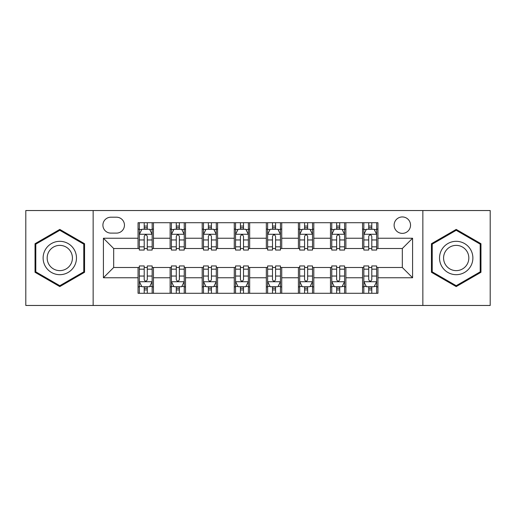 <?xml version="1.0" encoding="UTF-8"?>
<svg xmlns="http://www.w3.org/2000/svg" width="516" height="516" viewBox="0 0 516 516"><rect width="100%" height="100%" fill="white"/><g stroke="black" fill="none" stroke-linecap="round" stroke-linejoin="round"><path stroke-width="0.77" d="M402.325 216.946A8.211 8.211 0 0 0 394.114 225.157A8.211 8.211 0 0 0 402.325 233.367A8.211 8.211 0 0 0 410.536 225.157A8.211 8.211 0 0 0 402.325 216.946M422.849 305.466L490.2 305.466L490.2 210.534L422.849 210.534L422.849 305.466L93.151 305.466L93.151 210.534L25.8 210.534L25.8 305.466L93.151 305.466M110.856 233.109L116.5 233.109A7.953 7.953 0 0 0 124.453 225.157A7.953 7.953 0 0 0 116.5 217.204L110.856 217.204A7.953 7.953 0 0 0 102.903 225.157A7.953 7.953 0 0 0 110.856 233.109M422.849 210.534L93.151 210.534M138.049 277.756L103.413 277.756L103.413 238.244L138.049 238.244L138.049 248.506L113.675 248.506L113.675 267.494L138.049 267.494L138.049 293.281L377.951 293.281L377.951 267.494L402.325 267.494L402.325 248.506L377.951 248.506L377.951 238.244L412.587 238.244L412.587 277.756L377.951 277.756M377.951 238.244L377.951 222.719L138.049 222.719L138.049 238.244M362.555 222.719L362.555 248.506L363.838 248.506M368.714 248.506L371.791 248.506M376.667 248.506L377.951 248.506M362.555 248.506L344.591 248.506M330.485 222.719L330.485 248.506L331.762 248.506M336.638 248.506L339.722 248.506M330.485 248.506L312.522 248.506M298.409 222.719L298.409 248.506L299.693 248.506M304.569 248.506L307.646 248.506M298.409 248.506L280.452 248.506M266.34 222.719L266.34 248.506L267.623 248.506M272.5 248.506L275.576 248.506M266.34 248.506L248.377 248.506M234.264 222.719L234.264 248.506L235.548 248.506M240.424 248.506L243.5 248.506M234.264 248.506L216.307 248.506M202.195 222.719L202.195 248.506L203.478 248.506M208.354 248.506L211.431 248.506M202.195 248.506L184.238 248.506M170.125 222.719L170.125 248.506L171.409 248.506M176.279 248.506L179.362 248.506M170.125 248.506L152.162 248.506M138.049 248.506L139.333 248.506M144.209 248.506L147.286 248.506M138.049 267.494L139.333 267.494M144.209 267.494L147.286 267.494M152.162 267.494L153.446 267.494L153.446 293.281M171.409 267.494L153.446 267.494M176.279 267.494L179.362 267.494M184.238 267.494L185.515 267.494L185.515 293.281M203.478 267.494L185.515 267.494M208.354 267.494L211.431 267.494M216.307 267.494L217.591 267.494L217.591 293.281M235.548 267.494L217.591 267.494M240.424 267.494L243.5 267.494M248.377 267.494L249.66 267.494L249.66 293.281M267.623 267.494L249.66 267.494M272.5 267.494L275.576 267.494M280.452 267.494L281.736 267.494L281.736 293.281M299.693 267.494L281.736 267.494M304.569 267.494L307.646 267.494M312.522 267.494L313.805 267.494L313.805 293.281M331.762 267.494L313.805 267.494M336.638 267.494L339.722 267.494M344.591 267.494L345.875 267.494L345.875 293.281M363.838 267.494L345.875 267.494M368.714 267.494L371.791 267.494M376.667 267.494L377.951 267.494M153.446 222.719L153.446 248.506M138.049 229.136L139.333 229.136M144.209 229.136L147.286 229.136M152.162 229.136L153.446 229.136M138.049 286.864L139.333 286.864M144.209 286.864L147.286 286.864M152.162 286.864L153.446 286.864M170.125 267.494L170.125 293.281M185.515 222.719L185.515 248.506M170.125 229.136L171.409 229.136M176.279 229.136L179.362 229.136M184.238 229.136L185.515 229.136M170.125 286.864L171.409 286.864M176.279 286.864L179.362 286.864M184.238 286.864L185.515 286.864M202.195 267.494L202.195 293.281M202.195 286.864L203.478 286.864M208.354 286.864L211.431 286.864M216.307 286.864L217.591 286.864M217.591 222.719L217.591 248.506M202.195 229.136L203.478 229.136M208.354 229.136L211.431 229.136M216.307 229.136L217.591 229.136M234.264 267.494L234.264 293.281M234.264 286.864L235.548 286.864M240.424 286.864L243.5 286.864M248.377 286.864L249.66 286.864M249.66 222.719L249.66 248.506M234.264 229.136L235.548 229.136M240.424 229.136L243.5 229.136M248.377 229.136L249.66 229.136M266.34 267.494L266.34 293.281M266.34 286.864L267.623 286.864M272.5 286.864L275.576 286.864M280.452 286.864L281.736 286.864M281.736 222.719L281.736 248.506M266.34 229.136L267.623 229.136M272.5 229.136L275.576 229.136M280.452 229.136L281.736 229.136M298.409 267.494L298.409 293.281M298.409 286.864L299.693 286.864M304.569 286.864L307.646 286.864M312.522 286.864L313.805 286.864M313.805 222.719L313.805 248.506M298.409 229.136L299.693 229.136M304.569 229.136L307.646 229.136M312.522 229.136L313.805 229.136M330.485 267.494L330.485 293.281M330.485 286.864L331.762 286.864M336.638 286.864L339.722 286.864M344.591 286.864L345.875 286.864M345.875 222.719L345.875 248.506M330.485 229.136L331.762 229.136M336.638 229.136L339.722 229.136M344.591 229.136L345.875 229.136M362.555 267.494L362.555 293.281M362.555 286.864L363.838 286.864M368.714 286.864L371.791 286.864M376.667 286.864L377.951 286.864M362.555 229.136L363.838 229.136M368.714 229.136L371.791 229.136M376.667 229.136L377.951 229.136M113.675 248.506L103.413 238.244M113.675 267.494L103.413 277.756M412.587 238.244L402.325 248.506M412.587 277.756L402.325 267.494M59.798 286.593L84.553 272.293L84.553 243.707L59.798 229.407L35.036 243.707L35.036 272.293L59.798 286.593M480.964 243.707L456.202 229.407L431.447 243.707L431.447 272.293L456.202 286.593L480.964 272.293L480.964 243.707M147.286 226.06L144.209 226.06M152.162 246.829L147.286 246.829L147.286 250.047L152.162 250.047L152.162 234.393L149.595 229.265L141.9 229.265L139.333 234.393L139.333 250.047L144.209 250.047L144.209 246.829L139.333 246.829M139.333 234.393L139.333 222.719M152.162 234.393L152.162 222.719M144.209 229.265L144.209 222.719M147.286 222.719L147.286 229.265M147.286 246.829L147.286 236.322C146.26 234.341 145.235 234.341 144.209 236.322L144.209 246.829M144.209 289.94L147.286 289.94M139.333 269.171L144.209 269.171L144.209 265.953L139.333 265.953L139.333 281.607L141.9 286.735L149.595 286.735L152.162 281.607L152.162 265.953L147.286 265.953L147.286 269.171L152.162 269.171M152.162 281.607L152.162 293.281M139.333 281.607L139.333 293.281M147.286 286.735L147.286 293.281M144.209 293.281L144.209 286.735M144.209 269.171L144.209 279.678C145.235 281.659 146.26 281.659 147.286 279.678L147.286 269.171M179.362 226.06L176.279 226.06M184.238 246.829L179.362 246.829L179.362 250.047L184.238 250.047L184.238 234.393L181.671 229.265L173.969 229.265L171.409 234.393L171.409 250.047L176.279 250.047L176.279 246.829L171.409 246.829M171.409 234.393L171.409 222.719M184.238 234.393L184.238 222.719M176.279 229.265L176.279 222.719M179.362 222.719L179.362 229.265M179.362 246.829L179.362 236.322C178.336 234.341 177.31 234.341 176.279 236.322L176.279 246.829M211.431 226.06L208.354 226.06M216.307 246.829L211.431 246.829L211.431 250.047L216.307 250.047L216.307 234.393L213.74 229.265L206.045 229.265L203.478 234.393L203.478 250.047L208.354 250.047L208.354 246.829L203.478 246.829M203.478 234.393L203.478 222.719M216.307 234.393L216.307 222.719M208.354 229.265L208.354 222.719M211.431 222.719L211.431 229.265M211.431 246.829L211.431 236.322C210.405 234.341 209.38 234.341 208.354 236.322L208.354 246.829M243.5 226.06L240.424 226.06M248.377 246.829L243.5 246.829L243.5 250.047L248.377 250.047L248.377 234.393L245.81 229.265L238.115 229.265L235.548 234.393L235.548 250.047L240.424 250.047L240.424 246.829L235.548 246.829M235.548 234.393L235.548 222.719M248.377 234.393L248.377 222.719M240.424 229.265L240.424 222.719M243.5 222.719L243.5 229.265M243.5 246.829L243.5 236.322C242.481 234.341 241.449 234.341 240.424 236.322L240.424 246.829M176.279 289.94L179.362 289.94M171.409 269.171L176.279 269.171L176.279 265.953L171.409 265.953L171.409 281.607L173.969 286.735L181.671 286.735L184.238 281.607L184.238 265.953L179.362 265.953L179.362 269.171L184.238 269.171M184.238 281.607L184.238 293.281M171.409 281.607L171.409 293.281M179.362 286.735L179.362 293.281M176.279 293.281L176.279 286.735M176.279 269.171L176.279 279.678C177.304 281.659 178.33 281.659 179.362 279.678L179.362 269.171M208.354 289.94L211.431 289.94M203.478 269.171L208.354 269.171L208.354 265.953L203.478 265.953L203.478 281.607L206.045 286.735L213.74 286.735L216.307 281.607L216.307 265.953L211.431 265.953L211.431 269.171L216.307 269.171M216.307 281.607L216.307 293.281M203.478 281.607L203.478 293.281M211.431 286.735L211.431 293.281M208.354 293.281L208.354 286.735M208.354 269.171L208.354 279.678C209.38 281.659 210.405 281.659 211.431 279.678L211.431 269.171M240.424 289.94L243.5 289.94M235.548 269.171L240.424 269.171L240.424 265.953L235.548 265.953L235.548 281.607L238.115 286.735L245.81 286.735L248.377 281.607L248.377 265.953L243.5 265.953L243.5 269.171L248.377 269.171M248.377 281.607L248.377 293.281M235.548 281.607L235.548 293.281M243.5 286.735L243.5 293.281M240.424 293.281L240.424 286.735M240.424 269.171L240.424 279.678C241.449 281.659 242.475 281.659 243.5 279.678L243.5 269.171M275.576 226.06L272.5 226.06M280.452 246.829L275.576 246.829L275.576 250.047L280.452 250.047L280.452 234.393L277.885 229.265L270.19 229.265L267.623 234.393L267.623 250.047L272.5 250.047L272.5 246.829L267.623 246.829M267.623 234.393L267.623 222.719M280.452 234.393L280.452 222.719M272.5 229.265L272.5 222.719M275.576 222.719L275.576 229.265M275.576 246.829L275.576 236.322C274.551 234.341 273.525 234.341 272.5 236.322L272.5 246.829M272.5 289.94L275.576 289.94M267.623 269.171L272.5 269.171L272.5 265.953L267.623 265.953L267.623 281.607L270.19 286.735L277.885 286.735L280.452 281.607L280.452 265.953L275.576 265.953L275.576 269.171L280.452 269.171M280.452 281.607L280.452 293.281M267.623 281.607L267.623 293.281M275.576 286.735L275.576 293.281M272.5 293.281L272.5 286.735M272.5 269.171L272.5 279.678C273.519 281.659 274.551 281.659 275.576 279.678L275.576 269.171M74.239 249.66A16.68 16.68 0 0 0 51.458 243.558A16.68 16.68 0 0 0 45.35 266.34A16.68 16.68 0 0 0 68.138 272.442A16.68 16.68 0 0 0 74.239 249.66M70.731 251.685A12.629 12.629 0 0 0 53.483 247.067A12.629 12.629 0 0 0 48.859 264.315A12.629 12.629 0 0 0 66.112 268.933A12.629 12.629 0 0 0 70.731 251.685M59.798 285.703L35.804 271.848L35.804 244.152L59.798 230.297L83.785 244.152L83.785 271.848L59.798 285.703M456.202 274.68A16.68 16.68 0 0 0 472.882 258A16.68 16.68 0 0 0 456.202 241.32A16.68 16.68 0 0 0 439.529 258A16.68 16.68 0 0 0 456.202 274.68M456.202 270.629A12.629 12.629 0 0 0 468.831 258A12.629 12.629 0 0 0 456.202 245.371A12.629 12.629 0 0 0 443.579 258A12.629 12.629 0 0 0 456.202 270.629M432.215 244.152L456.202 230.297L480.196 244.152L480.196 271.848L456.202 285.703L432.215 271.848L432.215 244.152M307.646 226.06L304.569 226.06M312.522 246.829L307.646 246.829L307.646 250.047L312.522 250.047L312.522 234.393L309.955 229.265L302.26 229.265L299.693 234.393L299.693 250.047L304.569 250.047L304.569 246.829L299.693 246.829M299.693 234.393L299.693 222.719M312.522 234.393L312.522 222.719M304.569 229.265L304.569 222.719M307.646 222.719L307.646 229.265M307.646 246.829L307.646 236.322C306.62 234.341 305.595 234.341 304.569 236.322L304.569 246.829M339.722 226.06L336.638 226.06M344.591 246.829L339.722 246.829L339.722 250.047L344.591 250.047L344.591 234.393L342.031 229.265L334.329 229.265L331.762 234.393L331.762 250.047L336.638 250.047L336.638 246.829L331.762 246.829M331.762 234.393L331.762 222.719M344.591 234.393L344.591 222.719M336.638 229.265L336.638 222.719M339.722 222.719L339.722 229.265M339.722 246.829L339.722 236.322C338.696 234.341 337.67 234.341 336.638 236.322L336.638 246.829M371.791 226.06L368.714 226.06M376.667 246.829L371.791 246.829L371.791 250.047L376.667 250.047L376.667 234.393L374.1 229.265L366.405 229.265L363.838 234.393L363.838 250.047L368.714 250.047L368.714 246.829L363.838 246.829M363.838 234.393L363.838 222.719M376.667 234.393L376.667 222.719M368.714 229.265L368.714 222.719M371.791 222.719L371.791 229.265M371.791 246.829L371.791 236.322C370.765 234.341 369.74 234.341 368.714 236.322L368.714 246.829M304.569 289.94L307.646 289.94M299.693 269.171L304.569 269.171L304.569 265.953L299.693 265.953L299.693 281.607L302.26 286.735L309.955 286.735L312.522 281.607L312.522 265.953L307.646 265.953L307.646 269.171L312.522 269.171M312.522 281.607L312.522 293.281M299.693 281.607L299.693 293.281M307.646 286.735L307.646 293.281M304.569 293.281L304.569 286.735M304.569 269.171L304.569 279.678C305.595 281.659 306.62 281.659 307.646 279.678L307.646 269.171M336.638 289.94L339.722 289.94M331.762 269.171L336.638 269.171L336.638 265.953L331.762 265.953L331.762 281.607L334.329 286.735L342.031 286.735L344.591 281.607L344.591 265.953L339.722 265.953L339.722 269.171L344.591 269.171M344.591 281.607L344.591 293.281M331.762 281.607L331.762 293.281M339.722 286.735L339.722 293.281M336.638 293.281L336.638 286.735M336.638 269.171L336.638 279.678C337.664 281.659 338.69 281.659 339.722 279.678L339.722 269.171M368.714 289.94L371.791 289.94M363.838 269.171L368.714 269.171L368.714 265.953L363.838 265.953L363.838 281.607L366.405 286.735L374.1 286.735L376.667 281.607L376.667 265.953L371.791 265.953L371.791 269.171L376.667 269.171M376.667 281.607L376.667 293.281M363.838 281.607L363.838 293.281M371.791 286.735L371.791 293.281M368.714 293.281L368.714 286.735M368.714 269.171L368.714 279.678C369.74 281.659 370.765 281.659 371.791 279.678L371.791 269.171M170.125 277.756L153.446 277.756M170.125 238.244L153.446 238.244M202.195 238.244L185.515 238.244M202.195 277.756L185.515 277.756M234.264 238.244L217.591 238.244M234.264 277.756L217.591 277.756M266.34 238.244L249.66 238.244M266.34 277.756L249.66 277.756M298.409 238.244L281.736 238.244M298.409 277.756L281.736 277.756M330.485 238.244L313.805 238.244M330.485 277.756L313.805 277.756M362.555 238.244L345.875 238.244M362.555 277.756L345.875 277.756M152.097 234.264L139.397 234.264M139.333 229.568L141.745 229.568M149.75 229.568L152.162 229.568M144.209 239.953L139.333 239.953M152.162 239.953L147.286 239.953M147.286 227.691L144.209 227.691M139.397 281.736L152.097 281.736M152.162 286.432L149.75 286.432M141.745 286.432L139.333 286.432M147.286 276.047L152.162 276.047M139.333 276.047L144.209 276.047M144.209 288.309L147.286 288.309M184.173 234.264L171.473 234.264M171.409 229.568L173.821 229.568M181.825 229.568L184.238 229.568M176.279 239.953L171.409 239.953M184.238 239.953L179.362 239.953M179.362 227.691L176.279 227.691M216.243 234.264L203.543 234.264M203.478 229.568L205.89 229.568M213.895 229.568L216.307 229.568M208.354 239.953L203.478 239.953M216.307 239.953L211.431 239.953M211.431 227.691L208.354 227.691M248.312 234.264L235.612 234.264M235.548 229.568L237.96 229.568M245.964 229.568L248.377 229.568M240.424 239.953L235.548 239.953M248.377 239.953L243.5 239.953M243.5 227.691L240.424 227.691M171.473 281.736L184.173 281.736M184.238 286.432L181.825 286.432M173.821 286.432L171.409 286.432M179.362 276.047L184.238 276.047M171.409 276.047L176.279 276.047M176.279 288.309L179.362 288.309M203.543 281.736L216.243 281.736M216.307 286.432L213.895 286.432M205.89 286.432L203.478 286.432M211.431 276.047L216.307 276.047M203.478 276.047L208.354 276.047M208.354 288.309L211.431 288.309M235.612 281.736L248.312 281.736M248.377 286.432L245.964 286.432M237.96 286.432L235.548 286.432M243.5 276.047L248.377 276.047M235.548 276.047L240.424 276.047M240.424 288.309L243.5 288.309M280.388 234.264L267.688 234.264M267.623 229.568L270.036 229.568M278.04 229.568L280.452 229.568M272.5 239.953L267.623 239.953M280.452 239.953L275.576 239.953M275.576 227.691L272.5 227.691M267.688 281.736L280.388 281.736M280.452 286.432L278.04 286.432M270.036 286.432L267.623 286.432M275.576 276.047L280.452 276.047M267.623 276.047L272.5 276.047M272.5 288.309L275.576 288.309M312.457 234.264L299.757 234.264M299.693 229.568L302.105 229.568M310.11 229.568L312.522 229.568M304.569 239.953L299.693 239.953M312.522 239.953L307.646 239.953M307.646 227.691L304.569 227.691M344.527 234.264L331.827 234.264M331.762 229.568L334.175 229.568M342.179 229.568L344.591 229.568M336.638 239.953L331.762 239.953M344.591 239.953L339.722 239.953M339.722 227.691L336.638 227.691M376.603 234.264L363.903 234.264M363.838 229.568L366.25 229.568M374.255 229.568L376.667 229.568M368.714 239.953L363.838 239.953M376.667 239.953L371.791 239.953M371.791 227.691L368.714 227.691M299.757 281.736L312.457 281.736M312.522 286.432L310.11 286.432M302.105 286.432L299.693 286.432M307.646 276.047L312.522 276.047M299.693 276.047L304.569 276.047M304.569 288.309L307.646 288.309M331.827 281.736L344.527 281.736M344.591 286.432L342.179 286.432M334.175 286.432L331.762 286.432M339.722 276.047L344.591 276.047M331.762 276.047L336.638 276.047M336.638 288.309L339.722 288.309M363.903 281.736L376.603 281.736M376.667 286.432L374.255 286.432M366.25 286.432L363.838 286.432M371.791 276.047L376.667 276.047M363.838 276.047L368.714 276.047M368.714 288.309L371.791 288.309"/></g></svg>
